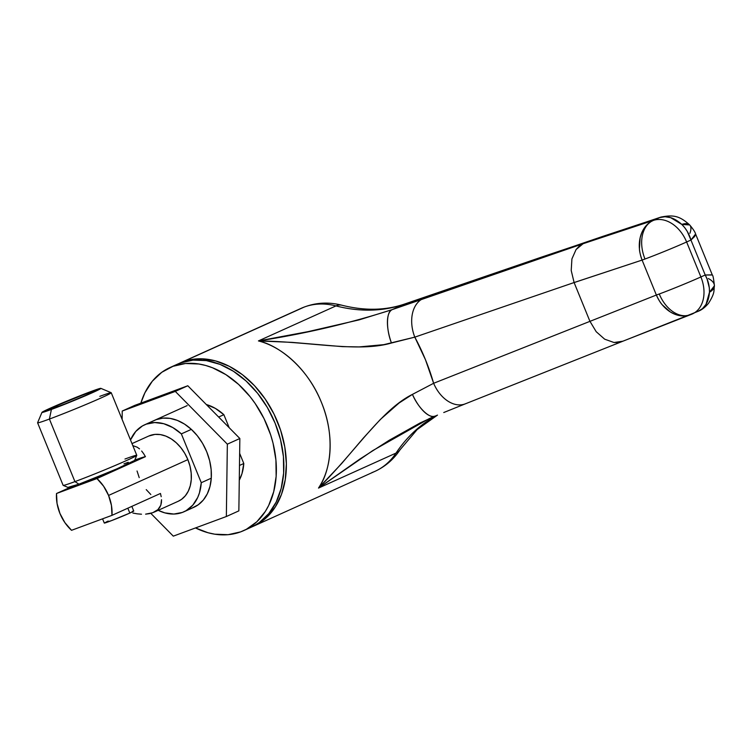 <?xml version="1.0" encoding="UTF-8"?>
<svg xmlns="http://www.w3.org/2000/svg" width="752" height="752" viewBox="0 0 752 752"><rect width="100%" height="100%" fill="white"/><g stroke="black" fill="none" stroke-linecap="round" stroke-linejoin="round"><path stroke-width="1.13" d="M695.656 234.248L694.557 236.607L690.938 240.038L705.216 275.006L700.892 276.952A31.819 1.109 157.8 0 1 659.269 293.985A31.819 1.109 157.8 0 1 656.364 295.038C658.592 299.785 660.547 303.037 662.239 304.795L670.333 311.967L674.892 314.27L679.592 315.614L684.292 315.943L688.813 315.257A31.819 21.93 -110.3 0 1 659.269 293.985A31.819 1.109 -22.2 0 0 700.892 276.952L686.623 241.984A31.819 1.109 157.8 0 1 644.99 259.017A31.819 21.93 -110.3 0 1 650.687 221.831L647.068 224.735L644.032 228.467L641.691 232.904L640.112 237.905L639.435 248.921C639.482 251.403 640.366 255.125 642.095 260.079A31.819 1.109 -22.2 0 0 644.99 259.017A31.819 1.109 157.8 0 1 642.095 260.079L656.364 295.038A31.819 1.109 -22.2 0 0 659.269 293.985A31.819 21.93 69.7 0 0 688.813 315.257A31.819 25.023 -111.3 0 1 656.364 295.038L433.631 383.285L425.472 359.747L414.803 337.14L574.105 282.545L589.859 321.151L574.114 282.573L642.095 260.079L656.364 295.038L433.631 383.285L412.434 394.386L399.096 402.997L380.39 419.428L363.404 438.002L341.558 463.646L318.491 488.086A89.479 64.757 -114.3 0 0 321.395 402.329A89.479 64.757 -114.3 0 0 258.434 340.919L335.975 305.914A198.848 143.905 -114.3 0 0 403.918 304.325L392.13 309.645L359.071 319.891L308.104 331.632L258.434 340.919L335.975 305.914A89.479 64.757 -114.3 0 0 304.334 307.013A89.479 64.757 -114.3 0 0 301.308 308.254L183.027 361.778L304.334 307.013A89.479 64.757 65.7 0 1 335.975 305.914A21.874 13.047 -75.5 0 1 342.16 305.293A21.874 13.047 104.5 0 0 335.975 305.914A198.848 143.905 -114.3 0 0 403.918 304.325L602.841 236.363L659.673 217.563L653.366 220.411A31.819 23.03 65.7 0 1 686.623 241.984L690.938 240.038L705.216 275.006L712.229 274.865M178.75 363.611A89.479 64.757 65.7 0 1 179.991 363.028A89.479 64.757 65.7 0 1 183.027 361.778A89.479 64.757 65.7 0 1 276.745 420.001A89.479 64.757 65.7 0 1 253.631 526.127A89.479 64.757 65.7 0 1 252.381 526.673L261.818 521.399L266.8 517.282L275.279 506.998L281.511 494.308L285.252 479.72L286.371 463.777L284.811 447.092L280.646 430.313L274.019 414.079L265.193 399.021L254.514 385.71L242.388 374.665L229.275 366.309L215.683 360.96L202.128 358.817L189.147 359.973L178.75 363.611M179.991 363.028L301.308 308.254C314.27 302.614 327.825 301.608 341.972 305.246C364.767 310.961 385.72 310.538 404.82 303.958A21.874 15.059 71.1 0 0 403.918 304.325L659.673 217.563C666.939 215.401 674.318 217.676 681.791 224.416C686.209 228.843 689.255 234.051 690.938 240.038L695.591 234.004L712.323 274.997L705.216 275.006C708.177 280.421 709.597 286.164 709.474 292.237C708.732 301.975 704.887 308.358 697.969 311.403L702.49 308.63L706.043 304.334L709.474 292.237L709.343 287.931L707.153 279.246L705.216 275.006L700.892 276.952L686.623 241.984L690.938 240.038L687.281 231.456L684.762 227.696L681.791 224.416L670.652 217.648L664.975 216.736L659.673 217.563L653.366 220.411L583.091 243.723L392.13 309.645L403.918 304.325A21.874 15.059 -108.9 0 1 404.914 303.93M437.485 415.104L417.163 429.571L400.092 449.724C393.653 459.387 385.268 466.597 374.947 471.363A89.479 64.757 -114.3 0 0 396.031 453.08L318.491 488.086L360.058 458.936L389.348 440.183L420.048 422.991L434.929 416.147M691.661 314.242A31.819 23.03 -114.3 0 0 692.366 313.951A31.819 23.03 -114.3 0 0 700.892 276.952A31.819 23.03 65.7 0 1 692.366 313.951A31.819 23.03 65.7 0 1 691.661 314.242A31.819 25.023 -111.3 0 1 690.797 314.609A31.819 25.023 -111.3 0 1 688.813 315.257L691.314 314.392M443.755 412.528L465.394 403.815A31.819 21.94 68.3 0 1 433.631 383.285L412.434 394.386C381.508 409.765 356.204 450.664 318.491 488.086C330.325 472.012 335.918 436.968 321.395 402.329C307.54 367.427 278.56 345.177 258.434 340.919L292.077 342.376L342.414 346.634L359.174 346.916L383.755 344.66L414.803 337.14A169.021 122.322 65.7 0 1 433.631 383.285A31.819 21.94 -111.7 0 0 465.328 403.843A31.819 21.94 -111.7 0 0 466.033 403.542L464.755 404.05M689.941 314.919L622.872 341.201L614.027 342.517L604.664 339.18L596.186 331.688L589.869 321.179L596.186 331.688L604.664 339.18L614.027 342.517L618.595 342.451L622.872 341.201M371.911 472.604A89.479 64.757 65.7 0 0 374.712 471.466A89.479 64.757 65.7 0 0 396.031 453.08A21.874 13.743 33.6 0 0 400.205 449.546A21.874 13.743 -146.4 0 1 396.031 453.08A198.848 143.905 -114.3 0 1 437.297 415.179A198.848 143.905 -114.3 0 0 396.031 453.08L318.491 488.086L372.748 450.608L429.242 418.62M709.474 292.237L714.4 285.826A21.874 10.34 -179.2 0 1 709.474 292.237M708.346 278.541A21.874 10.34 -179.2 0 1 714.4 285.807C713.601 291.005 715.321 292.462 708.619 303.159C705.47 306.995 702.152 309.645 698.636 311.112L622.177 341.493M542.521 256.761A21.874 15.059 71.1 0 0 541.525 257.156A21.874 15.059 -108.9 0 1 542.436 256.799L404.82 303.958M659.673 217.563A21.874 17.164 -108.1 0 1 661.008 217.065A21.874 17.164 71.9 0 0 659.673 217.563M542.436 256.799L660.886 217.102C673.623 214.555 679.695 215.974 689.678 224.942L681.791 224.416A21.874 9.08 -44.5 0 1 689.678 224.951A21.874 9.08 -44.5 0 1 689.885 233.308M651.345 221.436L650.687 221.831A31.819 21.93 69.7 0 0 644.99 259.017A31.819 1.109 -22.2 0 0 686.623 241.984A31.819 23.03 -114.3 0 0 653.366 220.411L651.345 221.436M574.105 282.545L642.095 260.079A31.819 24.985 -108.1 0 1 650.687 221.831A31.819 24.985 -108.1 0 1 653.366 220.411L583.091 243.723L579.275 246.111L576.079 249.532L571.915 258.932L571.219 270.523L574.105 282.545L571.219 270.523L571.915 258.932L576.079 249.532L583.091 243.723L423.179 298.535A31.819 21.902 71.1 0 0 414.803 337.14L574.105 282.545M414.803 337.14A31.819 21.902 -108.9 0 1 423.179 298.535L392.13 309.645A31.819 12.859 69.7 0 0 391.463 343.015L414.803 337.14M392.13 309.645C349.483 323.341 304.917 333.775 258.434 340.919C311.695 341.615 358.215 352.66 391.463 343.015C385.917 329.019 386.274 311.356 392.13 309.645M435.502 415.912C430.473 419.672 418.262 408.28 412.434 394.386A31.819 12.897 67.7 0 0 435.173 416.053M132.86 513.061L137.231 513.842L132.86 513.061M141.489 514.208L137.231 513.842L141.489 514.208M149.357 513.663L145.597 514.152L152.741 512.723L149.357 513.663M155.626 511.36L152.741 512.723L157.939 509.612L155.626 511.36M159.678 507.525L157.939 509.612L160.825 505.156L159.678 507.525M161.426 502.533L160.825 505.156L161.53 499.713L161.426 502.533M161.191 496.687L160.458 493.462L161.191 496.687M111.982 515.346L160.458 493.462L111.982 515.346L71.534 530.31A35.795 25.906 65.7 0 1 59.925 513.428L57.049 503.426L56.513 493.509L96.961 478.554L103.597 486.206L108.57 495.436A35.795 25.906 65.7 0 1 111.982 515.346L71.534 530.31L64.898 522.649L59.925 513.428A35.795 25.906 65.7 0 1 56.513 493.509L71.196 486.882L56.513 493.509L96.961 478.554A35.795 25.906 65.7 0 1 108.57 495.436L111.446 505.438L111.982 515.346M153.981 512.215L178.262 501.255A35.795 25.906 -114.3 0 0 187.859 459.632L108.57 495.436L187.859 459.632A35.795 25.906 -114.3 0 0 148.811 436.01L131.995 443.605M145.437 456.661L96.961 478.554L145.437 456.661A47.724 1.664 -22.2 0 0 134.768 460.083L145.437 456.661L143.623 453.644L145.437 456.661M141.658 451.021L143.623 453.644L141.658 451.021M137.155 447.167L139.515 448.85L137.155 447.167L132.822 445.626L137.155 447.167M178.186 501.293L181.542 499.356L185.33 495.784L188.291 491.169L190.294 485.689L191.271 479.55L191.177 472.999L190.03 466.268L187.859 459.632L184.757 453.343L180.837 447.647L176.25 442.749L171.183 438.848L165.816 436.094L160.355 434.59L155.025 434.393L148.717 436.047M137.043 470.996L139.214 477.623M146.236 489.618L150.823 494.515M243.629 530.649L251.13 527.255A89.479 64.757 -114.3 0 0 274.245 421.129A89.479 64.757 -114.3 0 0 180.527 362.915L173.016 366.299A89.479 64.757 65.7 0 1 266.744 424.523A89.479 64.757 65.7 0 1 243.629 530.649A89.479 64.757 65.7 0 1 240.593 531.89A89.479 64.757 65.7 0 1 195.482 527.932L207.947 532.717L214.752 534.193L228.082 534.691L240.593 531.89L246.393 529.286L256.799 521.794L265.277 511.51L268.69 505.447L273.7 491.742L276.144 476.392L275.918 459.998L273.042 443.191L270.635 434.825L264.018 418.601L255.191 403.542L250.059 396.633L238.6 384.394L225.92 374.646L212.496 367.756L205.672 365.472L198.866 363.996L185.537 363.498L173.016 366.299L177.425 364.184M248.104 528.506A89.479 64.757 -114.3 0 1 247.305 528.788L253.903 525.902L259.318 522.527L268.802 513.597L276.191 502.054L281.201 488.349L283.645 473.008L283.419 456.614L280.543 439.798L275.119 423.216L267.364 407.499L257.56 393.249L246.101 381.01L233.421 371.262L220.007 364.372L206.368 360.603L193.038 360.114L180.527 362.915A89.479 64.757 -114.3 0 0 177.491 364.156L169.99 367.54A89.479 64.757 65.7 0 1 173.016 366.299L161.802 372.278L152.318 381.208L144.929 392.751L140.85 403.119A89.479 64.757 65.7 0 1 169.99 367.54M146.264 424.137L156.275 419.616L146.264 424.137A47.724 34.536 65.7 0 1 181.354 433.885L191.356 429.373L181.354 433.885L201.273 482.709A47.724 34.536 65.7 0 1 183.93 511.792A47.724 34.536 65.7 0 1 158.193 510.317L164.829 512.873L173.862 514.039L182.313 512.45L186.158 510.646L192.803 505.137L197.729 497.42L199.449 492.861L201.273 482.709L181.354 433.885L172.81 427.568L163.748 423.714L154.715 422.539L146.264 424.137A47.724 34.536 65.7 0 0 144.647 424.795A47.724 34.536 65.7 0 0 130.51 439.948L135.774 431.441L142.419 425.942L146.264 424.137M243.798 463.505L239.484 465.46L243.798 463.505L239.644 453.343L243.798 463.505A47.724 34.536 -114.3 0 1 239.277 480.19L241.975 473.666L243.798 463.505M211.284 478.187L201.273 482.709L211.284 478.187M206.264 404.51L215.326 408.374L223.87 414.69L229.181 427.7L223.87 414.69L218.663 417.04L223.87 414.69A47.724 34.536 -114.3 0 0 206.321 404.529M154.762 420.227L154.658 420.283A47.724 34.536 65.7 0 1 156.275 419.616L154.536 420.34M195.501 506.5L192.315 507.929L198.293 504.742L203.35 499.986L207.298 493.829L209.968 486.516L211.274 478.338L211.152 469.596L209.62 460.628L206.725 451.783L202.589 443.398L197.362 435.793L191.243 429.27L184.484 424.072L177.331 420.396L170.055 418.385L162.949 418.131L156.275 419.616A47.724 34.536 65.7 0 1 206.255 450.664A47.724 34.536 65.7 0 1 193.931 507.271A47.724 34.536 65.7 0 1 192.315 507.929L195.501 506.5M134.74 405.384L187.793 385.757L239.85 438.51L238.854 510.871L226.352 516.521L173.298 536.148L150.785 513.334L173.298 536.148L226.352 516.521L227.348 444.159L226.352 516.521L238.854 510.871L239.85 438.51L227.348 444.159L175.291 391.407L227.348 444.159L239.85 438.51L187.793 385.757L175.291 391.407L122.238 411.034L175.291 391.407L187.793 385.757L134.74 405.384L122.238 411.034L122.125 419.4L122.238 411.034L134.74 405.384M127.84 508.192L129.833 513.061A15.905 0.555 -22.2 0 0 133.753 511.05L129.833 513.061L127.84 508.192M119.023 467.96L85.023 481.872A19.881 0.696 -22.2 0 0 115.263 469.737L115.263 469.737A19.881 0.696 -22.2 0 0 118.694 468.129M52.499 407.405A27.843 0.968 157.8 0 1 80.652 395.665A27.843 0.968 157.8 0 1 97.196 389.884A27.843 0.968 157.8 0 1 90.334 393.409L62.482 405.027L45.656 410.94L56.278 405.723L80.351 395.778L96.482 389.95L90.334 393.409A27.843 0.968 157.8 0 1 62.19 405.149A27.843 0.968 157.8 0 1 45.646 410.921A27.843 0.968 157.8 0 1 52.499 407.405L45.656 410.94A27.843 0.968 157.8 0 1 60.931 403.721A27.843 0.968 157.8 0 1 88.924 392.497L52.499 407.405M102.563 518.833L104.293 523.063A15.905 0.555 -22.2 0 0 113.749 519.764A15.905 0.555 -22.2 0 0 129.833 513.061L111.315 520.704L105.205 522.48M108.213 521.051L106.464 521.86M133.348 511.078L132.399 511.351M68.723 487.127L78.941 484.166L74.937 481.618L78.941 484.166A35.795 1.25 -22.2 0 0 114.407 469.962A35.795 1.25 -22.2 0 0 134.589 460.525L136.77 455.355A39.771 1.391 157.8 0 1 114.351 465.836A39.771 1.391 157.8 0 1 74.937 481.618A39.771 1.391 -22.2 0 0 114.934 465.582A39.771 1.391 -22.2 0 0 136.77 455.298L111.24 392.741A39.771 1.391 157.8 0 1 89.403 403.025A39.771 1.391 157.8 0 1 49.406 419.061A39.771 1.391 -22.2 0 0 89.996 402.781A39.771 1.391 -22.2 0 0 111.202 392.704L100.843 388.352A31.819 1.109 157.8 0 1 83.876 396.417A31.819 1.109 157.8 0 1 51.409 409.436L49.406 419.061L74.937 481.618L49.406 419.061A39.771 1.391 157.8 0 1 37.6 422.793L63.13 485.35A39.771 1.391 -22.2 0 0 74.937 481.618A39.771 1.391 157.8 0 1 63.168 485.388L68.347 487.559A35.795 1.25 -22.2 0 0 78.941 484.166L115.31 469.577L134.57 460.459M124.964 459.03A39.771 1.391 157.8 0 1 136.77 455.355M41.962 412.387L37.6 422.737A39.771 1.391 -22.2 0 0 49.406 419.061L51.409 409.436A31.819 1.109 157.8 0 1 41.962 412.387A31.819 1.109 157.8 0 1 59.897 403.993A31.819 1.109 157.8 0 1 91.424 391.369A31.819 1.109 157.8 0 1 100.843 388.352L93.041 392.412L72.559 401.136L41.98 412.444L70.274 399.669L100.853 388.361M53.909 408.308A27.843 0.968 157.8 0 1 45.646 410.921L57.932 406.794L82.194 396.971L96.876 390.194L88.924 392.497A27.843 0.968 157.8 0 1 97.196 389.884A27.843 0.968 157.8 0 1 81.912 397.094A27.843 0.968 157.8 0 1 53.909 408.308M99.819 396.332A39.771 1.391 157.8 0 1 111.24 392.741M128.272 462.283L123.967 463.843M374.947 471.363L253.631 526.127M712.323 274.997C712.99 275.307 713.686 278.907 714.4 285.826M689.678 224.942C693.184 229.106 695.149 232.124 695.591 234.004M429.204 418.629L435.201 416.044M622.214 341.483L465.394 403.815M187.173 405.601L144.647 424.795M194.054 507.215L183.93 511.792M131.844 506.378L133.753 511.05"/></g></svg>
